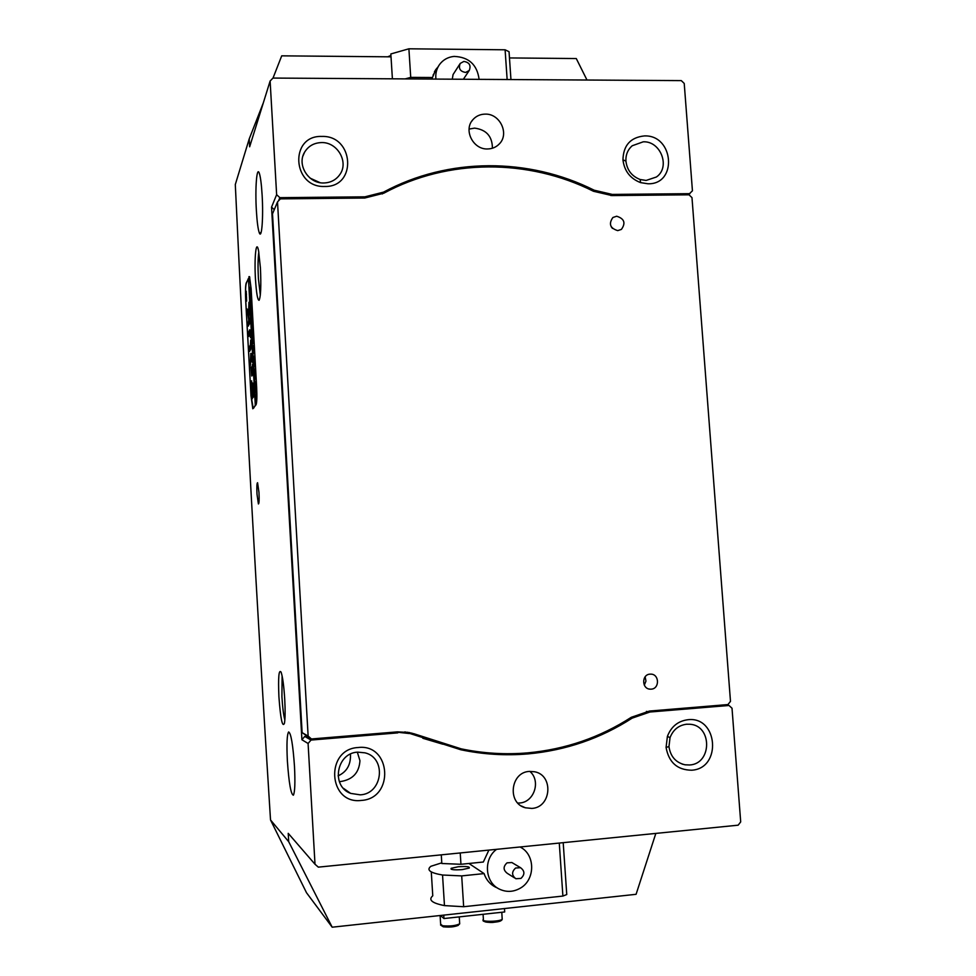 <?xml version="1.0" encoding="UTF-8"?>
<svg xmlns="http://www.w3.org/2000/svg" width="976" height="976" viewBox="0 0 976 976"><rect width="100%" height="100%" fill="white"/><g stroke="black" fill="none" stroke-linecap="round" stroke-linejoin="round"><path stroke-width="1.46" d="M405.223 78.885L410.725 77.385L408.895 48.8L390.839 53.961L392.401 78.812M410.725 77.385L432.478 77.519L435.821 69.54L438.09 66.856M507.142 79.52L505.104 49.8L509.045 51.704L510.948 79.544M408.895 48.8L505.104 49.8M432.478 77.519L431.538 79.056M258.982 492.526L257.579 482.73C256.871 482.974 256.676 486.78 256.993 494.137L258.408 503.958C259.116 503.665 259.299 499.858 258.982 492.526M278.916 696.779C278.099 677.234 278.831 669.024 281.1 672.147C282.674 676.893 283.894 685.957 284.736 699.353C285.321 710.748 285.224 718.763 284.419 723.399C282.381 727.693 280.539 718.824 278.916 696.779M282.101 675.856L281.918 696.705C282.564 707.307 283.54 715.091 284.846 720.056M255.468 279.124C254.163 257.725 256.188 238.193 258.579 250.82L260.433 268.095C261.214 286.236 260.751 296.972 259.067 300.315C257.566 300.096 256.371 293.032 255.468 279.124M258.811 252.076C257.957 258.018 257.81 266.838 258.396 278.526L260.311 295.191M647.979 183.781L640.598 182.622C630.215 178.596 624.335 170.995 622.944 159.82C623.371 145.326 630.52 137.36 644.416 135.92C673.977 134.725 677.771 184.635 647.979 183.781M643.245 141.813L632.228 145.753C627.739 149.694 625.64 154.806 625.921 161.113C627.043 170.117 631.789 176.253 640.158 179.511L646.124 180.438L656.384 177.01C670.719 167.36 660.837 140.898 643.245 141.813M324.776 186.465C292.19 187.953 289.14 135.213 321.799 136.433C354.117 135.176 357.314 187.343 324.776 186.465M321.446 142.581C313.991 142.838 308.379 146.046 304.585 152.207C296.68 164.871 308.489 183.708 323.849 182.976C330.705 182.732 336.049 179.913 339.88 174.497C349.005 162.016 337.391 141.898 321.446 142.581M691.642 770.21C677.344 770.027 668.816 762.439 666.071 747.433L667.401 736.368C671.22 726.559 678.052 721.02 687.885 719.727C718.043 715.969 722.057 768.588 691.642 770.21M686.567 724.229C678.625 725.278 673.123 729.755 670.036 737.661L668.963 746.591C670.463 756.571 675.843 762.646 685.079 764.806L689.605 764.977C712.126 763.952 712.346 725.461 689.898 724.253L686.567 724.229M361.34 800.43C327.997 804.761 324.776 748.982 358.192 747.518C391.242 743.456 394.633 798.6 361.34 800.43M357.716 752.142C336.488 752.85 330.681 786.278 350.652 793.39L360.266 794.842C382.848 793.866 386.764 757.779 364.926 752.825L357.716 752.142M262.129 195.188C261.47 184.33 260.543 177.034 259.335 173.325C256.761 165.395 255.017 188.49 256.371 210.511C257.042 221.808 258.018 229.25 259.299 232.813C261.727 239.742 263.483 217.477 262.129 195.188M310.209 178.193L320.043 182.658M338.062 775.859C346.419 772.089 350.567 765.306 350.494 755.497L350.372 754.167M294.484 766.331C292.946 744.615 290.994 733.159 288.64 731.951C286.981 734.403 286.554 744.041 287.371 760.877C288.92 783.057 290.921 794.501 293.361 795.208C294.898 792.329 295.277 782.703 294.484 766.331M357.338 752.179L359.949 760.694C359.18 772.65 352.775 779.592 340.734 781.52L339.343 781.593M405.394 732.952L405.15 731.915M487.549 148.962C473.14 149.682 463.246 130.015 472.848 119.731C476.081 116.071 480.204 114.204 485.206 114.119C499.993 113.46 509.643 133.932 499.285 143.948C496.137 147.205 492.221 148.877 487.549 148.962M469.078 129.088L474.592 128.124C486.377 129.674 492.319 136.372 492.416 148.23M529.358 771.418C510.411 772.126 506.971 803.272 525.405 807.786L531.847 808.421C551.477 807.494 553.819 775.078 534.555 771.76L529.358 771.418M517.817 803.077L519.574 803.004C534.238 802.309 541.168 780.824 529.834 771.382M404.881 731.89L460.77 749.751C483.193 754.448 505.666 755.827 528.175 753.887C565.995 750.349 600.643 738.429 632.143 718.141L630.484 717.824M259.909 233.813L259.921 232.8M586.991 80.02L576.279 58.548L509.472 57.938M391.022 56.84L281.71 55.839L273.024 78.068M688.324 194.822L692.435 190.796L684.225 83.436L681.297 80.618L272.987 78.068L270.12 81.02L276.635 194.688L279.868 197.664L278.526 200.836M364.133 198.043L364.89 196.835L279.868 197.664M364.89 196.835L383.556 192.126L382.336 193.956M593.127 191.089L594.152 190.198C528.748 157.392 448.423 157.136 383.556 192.126M594.152 190.198L612.269 194.419L610.878 195.578M689.922 193.663L612.269 194.419M263.325 102.858L249.209 138.946L249.649 146.803L270.12 81.02M646.429 711.419L649.931 712.016L728.999 705.477L724.485 704.855M308.087 743.48L301.913 739.747L304.768 736.429L311.027 740.064L308.087 743.48L315.004 864.248L318.322 867.139L738.149 825.184L740.699 821.902L732.012 708.222L728.999 705.477M649.931 712.016L632.143 718.141M409.249 733.525L395.548 732.024M311.027 740.064L397.781 732.878M655.835 833.406L636.084 894.309L332.182 927.2L306.501 892.723L270.523 819.95C256.834 604.681 245.098 392.877 235.301 184.537L249.209 138.946M332.182 927.2L288.701 841.702L288.225 833.333L315.004 864.248M256.066 404.747C256.895 402.612 257.078 396.781 256.651 387.265L251.137 288.762L249.551 276.684L246.172 283.077C245.44 285.822 245.281 291.751 245.708 300.864L250.991 395.792L252.784 408.773L256.066 404.747M301.913 739.747L271.535 207.132L276.635 194.688M288.701 841.702L270.523 819.95M304.768 736.429L306.72 736.27M442.811 744.2L422.815 738.271M407.041 732.146L408.09 732.586M274.268 209.657L271.535 207.132M520.928 878.424C524.99 874.545 524.856 870.958 520.525 867.688L515.596 868.03C511.546 871.836 511.644 875.411 515.865 878.729L520.928 878.424M513.059 863.235L511.863 862.528L507.02 862.857C503.055 866.59 503.14 870.08 507.288 873.337L514.645 877.949M520.001 846.985C535.482 854.268 535.568 879.962 520.086 888.294C513.303 892.064 506.459 892.369 499.566 889.197C484.84 882.633 483.12 859.002 496.613 849.315M465.637 72.444L469.224 70.504C471.225 65.429 469.444 62.403 463.868 61.427L460.221 63.44C458.293 68.503 460.099 71.504 465.637 72.444M435.918 79.08C435.333 73.737 436.504 68.942 439.42 64.684C443.006 59.817 447.874 57.059 454.047 56.413C468.785 56.998 477.142 64.648 479.106 79.349M459.867 63.989L453.059 74.579L452.303 79.178M441.274 854.854L441.823 863.504L460.953 864.285L483.34 862.015L488.891 850.084M462.258 869.604L469.249 868.054C470.042 866.627 466.345 866.2 458.183 866.761L451.132 868.323C450.4 869.738 454.096 870.153 462.258 869.604M460.953 864.285L460.233 852.951M563.201 842.666L566.751 894.541L562.896 896.066L463.661 906.716L444.47 905.606C431.941 903.129 428.049 899.86 432.771 895.797L431.282 871.91M497.37 887.94L495.466 887.111C489.915 884.232 486.133 879.73 484.096 873.593L461.697 875.899L442.543 875.021C430.062 872.873 426.183 869.958 430.928 866.273L441.774 862.833M463.661 906.716L461.697 875.899M562.896 896.066L559.285 843.057M444.47 905.606L442.543 875.021M468.944 863.479L484.096 873.593M650.053 674.148C641.464 674.428 641.671 689.105 650.26 689.166L651.151 689.154C659.825 688.836 659.434 674.001 650.76 674.135L650.053 674.148M616.673 216.233L612.891 217.489C608.475 223.87 610.085 228.25 617.723 230.617L621.383 229.421C625.921 223.053 624.359 218.661 616.673 216.233M423.621 737.588L411.64 733.074M308.135 736.075L311.429 738.966L302.121 732.647L308.135 736.075L277.513 201.91L280.393 198.872L364.743 198.03L383.8 193.211C448.374 158.38 528.358 158.612 593.481 191.272L611.964 195.578L689.032 194.81L691.984 197.628L730.487 701.366L727.937 704.562L649.467 711.053L631.313 717.287C599.947 737.49 565.446 749.348 527.809 752.862C505.568 754.777 483.352 753.435 461.184 748.848L413.556 733.623M302.121 732.647L272.511 213.854L277.513 201.91M417.533 735.087L409.115 732.5L397.5 731.866L311.429 738.966M612.452 228.408L611.171 226.7M644.306 685.14L645.953 681.114L645.136 676.819M504.47 908.558L504.69 911.95L443.958 918.55L440.457 915.488M443.738 915.122L443.958 918.55M439.81 915.549L441.542 916.44M246.074 291.714L246.562 300.62L246.074 291.714M246.599 301.108L246.233 291.214L246.416 301.108M248.953 302.279L248.477 315.358L247.184 309.002L249.319 324.276L250.137 321.982L249.88 318.164L249.197 319.42L248.929 318.042L248.953 302.279M250.759 353.397L250.381 365.561L251.027 358.168L252.308 362.279L250.759 353.397M251.198 353.556L250.71 361.205M251.527 358.168L252.32 361.34M251.613 327.631L251.442 325.728L251.588 326.74L252.296 325.813L252.65 328.595L251.979 335.171L252.601 328.57L252.32 326.338L251.613 327.631M251.198 318.762L251.625 321.006L251.832 314.272L252.369 323.764L252.125 322.824L251.442 325.581L251.198 318.762M251.747 312.479L251.674 313.418L251.747 312.479M250.893 311.954L250.466 304.353L250.49 307.916L251.308 304.793L250.893 311.954M250.698 303.231L250.198 294.362L250.93 297.79L250.466 303.255M255.919 404.955L248.453 278.319L249.771 277.282M255.517 404.967L255.993 404.308C256.81 402.161 257.005 396.341 256.566 386.825L251.125 289.384L249.527 277.294M249.588 287.359L250.637 292.922L249.734 294.923L249.71 287.347M252.955 343.625L252.455 334.719L253.187 338.294L252.747 343.637M252.784 345.504L252.821 349.628L253.223 345.626L253.858 350.567L253.723 349.53L253.028 350.665L252.93 352.238L252.784 345.504M253.98 352.324L253.906 353.251L253.98 352.324M253.296 358.363L253.15 355.74L254.285 357.997L253.845 361.242L254.541 362.425L253.809 367.976L254.285 362.23L253.76 361.73L253.577 363.938L254.053 358.18L253.296 357.277L253.296 358.363M254.004 370.941L253.858 368.318L254.992 370.648L254.553 373.857L255.248 375.089L254.504 380.567L254.992 374.869L254.468 374.333L254.285 376.529L254.748 370.819L254.004 369.855L254.004 370.941M254.699 383.544L254.553 380.908L255.7 383.324L255.261 386.484L255.956 387.765L255.212 393.169L255.7 387.533L255.175 386.96L254.98 389.119L255.456 383.47L254.712 382.458L254.699 383.544M248.477 278.831L255.285 405.296L253.589 408.212M248.233 278.843L246.245 283.479C245.513 286.212 245.354 292.141 245.781 301.255L251.003 395.231L253.199 408.224M251.625 380.847L252.32 398.672L251.625 380.847M250.673 339.977L250.454 344.845L249.344 346.895L249.6 351.384L250.71 349.359L251.125 339.965M249.868 334.317L250.6 337.879L250.942 336.525L249.624 329.803L248.502 332.682L248.746 336.452L249.868 334.317M250.881 366.915L251.686 375.967C252.455 376.199 252.735 372.344 252.491 364.402L251.552 371.197L250.881 366.915M248.124 326.021L248.538 320.909L248.465 326.008M253.211 392.45L252.625 382.958L253.089 397.513L254.199 395.902L253.955 391.352L253.211 392.45L254.041 391.949M246.355 294.02L246.208 298.985L246.452 294.02M253.272 392.437L253.516 396.903M248.624 321.714L248.612 325.703M252.589 367.964L251.759 371.197M250.991 368.208L252.101 375.797M250.368 334.317L250.893 335.927M250.027 329.986L249.026 331.962L249.173 335.671M251.186 343.174L249.856 346.883L250.002 350.64M247.819 311.539L249.649 323.629M249.283 306.793L248.477 315.358M246.147 297.399L246.184 295.301L246.538 297.387M250.015 290.238L250.063 291.348M249.636 292.288L249.978 290.238M250.783 302.499L250.673 301.767M250.49 295.667L250.588 294.813M250.002 297.546L250.32 301.779L250.893 297.875L250.588 295.765L250.002 297.546M251.43 307.025L250.49 307.916M252.272 322.117L251.466 322.714M252.369 333.011L252.333 332.365M253.028 342.783L252.93 342.125M252.735 336.073L252.833 335.183M252.259 337.83L252.589 342.137L253.15 338.379L252.833 336.171L252.259 337.83M253.223 348.908L252.821 349.628M254.516 361.937L253.76 361.73M255.126 374.455L254.468 374.333M249.527 276.647L248.917 276.659M458.293 925.346C454.426 926.907 449.558 927.407 443.702 926.846M440.127 915.927L440.652 924.162L442.616 925.76C449.875 926.407 455.56 925.773 459.696 923.845L459.635 922.832M483.071 914.292L483.401 919.404C479.814 921.991 499.2 921.893 502.201 919.307L502.189 918.196M501.042 920.624C498.541 922.771 482.498 923.003 484.56 920.868M389.192 56.157L390.937 55.559M390.986 56.291L389.143 56.828M435.821 69.54L434.418 71.87M640.158 179.511L640.598 182.622M625.921 161.113L622.944 159.82M668.963 746.591L666.071 747.433M670.036 737.661L667.401 736.368M471.64 121.378L472.848 119.731M521.428 806.005L525.405 807.786M685.079 764.806L682.163 764.086M632.228 145.753L631.326 146.559M350.652 793.39L343.442 788.315M304.585 152.207L302.975 155.928M453.474 747.091L460.77 749.751M346.443 790.438L345.76 790.499M261.007 232.788L259.299 232.813M520.525 867.688L511.863 862.528M469.224 70.504L463.38 79.251M433.063 75.152L438.029 66.978M451.132 868.323L451.193 869.238M490.55 883.756L495.466 887.111M649.26 689.032L650.26 689.166M459.257 916.891L459.696 923.845C457.183 926.59 451.717 927.578 443.299 926.822L440.554 925.016M501.798 912.267L502.201 919.392C501.786 920.795 499.029 921.759 493.941 922.271C489.94 923.076 481.424 921.405 483.303 920.307M387.655 56.815L390.937 55.486"/></g></svg>
